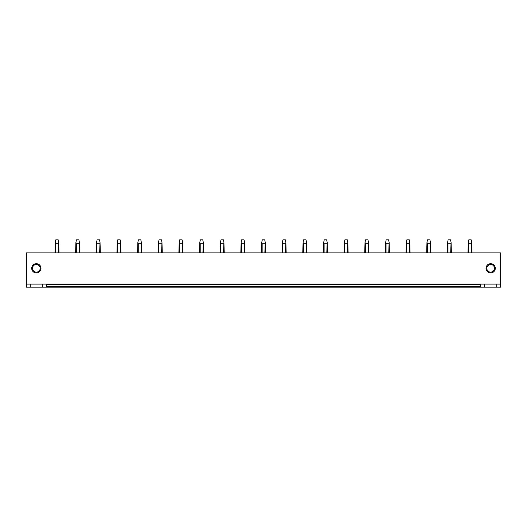 <?xml version="1.0" encoding="UTF-8"?>
<svg xmlns="http://www.w3.org/2000/svg" width="527" height="527" viewBox="0 0 527 527"><rect width="100%" height="100%" fill="white"/><g stroke="black" fill="none" stroke-linecap="round" stroke-linejoin="round"><path stroke-width="0.79" d="M497.929 287.136L500.65 287.136L500.65 284.086L26.35 284.086L26.35 287.136L497.929 287.136M46.672 284.086L46.672 286.609L480.328 286.609L480.328 284.086M26.35 284.086L26.35 252.868L500.65 252.868L500.65 284.086M40.981 268.315A4.631 4.631 180 0 1 36.35 272.953A4.631 4.631 180 0 1 31.719 268.315A4.631 4.631 180 0 1 36.35 263.684A4.631 4.631 180 0 1 40.981 268.315M495.281 268.315A4.631 4.631 180 0 1 490.65 272.953A4.631 4.631 180 0 1 486.019 268.315A4.631 4.631 180 0 1 490.65 263.684A4.631 4.631 180 0 1 495.281 268.315M46.672 286.609L46.672 287.136M30.25 284.086L30.25 287.136M42.45 284.086L42.45 287.136M40.171 268.315A3.821 3.821 0 0 0 36.35 264.495A3.821 3.821 0 0 0 32.529 268.315A3.821 3.821 0 0 0 36.35 272.136A3.821 3.821 0 0 0 40.171 268.315M480.328 286.609L480.328 287.136M496.75 284.086L496.75 287.136M484.55 284.086L484.55 287.136M486.829 268.315A3.821 3.821 0 0 1 490.65 264.495A3.821 3.821 0 0 1 494.471 268.315A3.821 3.821 0 0 1 490.65 272.136A3.821 3.821 0 0 1 486.829 268.315M59.031 252.868L58.728 242.262L58.345 252.868M55.651 252.868L55.651 243.724L58.345 243.724M55.651 243.724L55.276 242.262L55.783 239.864L58.22 239.864L58.728 242.262M55.276 242.262L54.966 252.868M79.682 252.868L79.373 242.262L78.997 252.868M76.303 252.868L76.303 243.724L78.997 243.724M76.303 243.724L75.928 242.262L76.428 239.864L78.872 239.864L79.373 242.262M75.928 242.262L75.618 252.868M100.334 252.868L100.025 242.262L99.649 252.868M96.955 252.868L96.955 243.724L99.649 243.724M96.955 243.724L96.573 242.262L97.08 239.864L99.517 239.864L100.025 242.262M96.573 242.262L96.27 252.868M120.979 252.868L120.676 242.262L120.301 252.868M117.6 252.868L117.6 243.724L120.301 243.724M117.6 243.724L117.225 242.262L117.732 239.864L120.169 239.864L120.676 242.262M117.225 242.262L116.915 252.868M141.631 252.868L141.322 242.262L140.946 252.868M138.252 252.868L138.252 243.724L140.946 243.724M138.252 243.724L137.876 242.262L138.384 239.864L140.821 239.864L141.322 242.262M137.876 242.262L137.567 252.868M162.283 252.868L161.973 242.262L161.598 252.868M158.904 252.868L158.904 243.724L161.598 243.724M158.904 243.724L158.528 242.262L159.029 239.864L161.466 239.864L161.973 242.262M158.528 242.262L158.219 252.868M182.935 252.868L182.625 242.262L182.25 252.868M179.549 252.868L179.549 243.724L182.25 243.724M179.549 243.724L179.173 242.262L179.681 239.864L182.118 239.864L182.625 242.262M179.173 242.262L178.87 252.868M203.58 252.868L203.277 242.262L202.895 252.868M200.201 252.868L200.201 243.724L202.895 243.724M200.201 243.724L199.825 242.262L200.332 239.864L202.77 239.864L203.277 242.262M199.825 242.262L199.516 252.868M224.232 252.868L223.922 242.262L223.547 252.868M220.853 252.868L220.853 243.724L223.547 243.724M220.853 243.724L220.477 242.262L220.978 239.864L223.422 239.864L223.922 242.262M220.477 242.262L220.167 252.868M244.884 252.868L244.574 242.262L244.199 252.868M241.504 252.868L241.504 243.724L244.199 243.724M241.504 243.724L241.122 242.262L241.629 239.864L244.067 239.864L244.574 242.262M241.122 242.262L240.819 252.868M265.536 252.868L265.226 242.262L264.85 252.868M262.15 252.868L262.15 243.724L264.85 243.724M262.15 243.724L261.774 242.262L262.281 239.864L264.719 239.864L265.226 242.262M261.774 242.262L261.464 252.868M286.181 252.868L285.878 242.262L285.496 252.868M282.801 252.868L282.801 243.724L285.496 243.724M282.801 243.724L282.426 242.262L282.933 239.864L285.37 239.864L285.878 242.262M282.426 242.262L282.116 252.868M306.833 252.868L306.523 242.262L306.147 252.868M303.453 252.868L303.453 243.724L306.147 243.724M303.453 243.724L303.078 242.262L303.578 239.864L306.022 239.864L306.523 242.262M303.078 242.262L302.768 252.868M327.484 252.868L327.175 242.262L326.799 252.868M324.105 252.868L324.105 243.724L326.799 243.724M324.105 243.724L323.723 242.262L324.23 239.864L326.668 239.864L327.175 242.262M323.723 242.262L323.42 252.868M348.13 252.868L347.827 242.262L347.451 252.868M344.75 252.868L344.75 243.724L347.451 243.724M344.75 243.724L344.375 242.262L344.882 239.864L347.319 239.864L347.827 242.262M344.375 242.262L344.065 252.868M368.781 252.868L368.472 242.262L368.096 252.868M365.402 252.868L365.402 243.724L368.096 243.724M365.402 243.724L365.027 242.262L365.534 239.864L367.971 239.864L368.472 242.262M365.027 242.262L364.717 252.868M389.433 252.868L389.124 242.262L388.748 252.868M386.054 252.868L386.054 243.724L388.748 243.724M386.054 243.724L385.678 242.262L386.179 239.864L388.616 239.864L389.124 242.262M385.678 242.262L385.369 252.868M410.085 252.868L409.775 242.262L409.4 252.868M406.699 252.868L406.699 243.724L409.4 243.724M406.699 243.724L406.324 242.262L406.831 239.864L409.268 239.864L409.775 242.262M406.324 242.262L406.021 252.868M430.73 252.868L430.427 242.262L430.045 252.868M427.351 252.868L427.351 243.724L430.045 243.724M427.351 243.724L426.975 242.262L427.483 239.864L429.92 239.864L430.427 242.262M426.975 242.262L426.666 252.868M451.382 252.868L451.072 242.262L450.697 252.868M448.003 252.868L448.003 243.724L450.697 243.724M448.003 243.724L447.627 242.262L448.128 239.864L450.572 239.864L451.072 242.262M447.627 242.262L447.318 252.868M472.034 252.868L471.724 242.262L471.349 252.868M468.655 252.868L468.655 243.724L471.349 243.724M468.655 243.724L468.272 242.262L468.78 239.864L471.217 239.864L471.724 242.262M468.272 242.262L467.969 252.868M46.672 284.494L480.328 284.494"/></g></svg>
